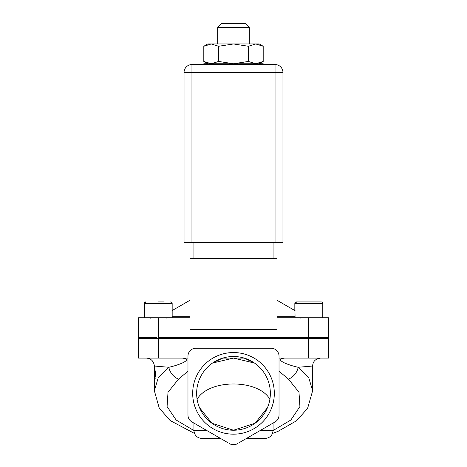 <?xml version="1.0" encoding="UTF-8"?>
<svg xmlns="http://www.w3.org/2000/svg" width="467" height="467" viewBox="0 0 467 467"><rect width="100%" height="100%" fill="white"/><g stroke="black" fill="none" stroke-linecap="round" stroke-linejoin="round"><path stroke-width="0.7" d="M155.26 378.971L155.067 378.072M154.892 378.072L155.371 370.891L155.353 375.83L154.863 378.971L154.77 370.891L154.758 377.424L155.172 378.072M154.472 374.365L154.437 371.802L154.542 374.365M154.367 378.801L154.367 390.774L159.229 408.047L170.146 420.539L194.494 433.446M154.367 377.704L154.367 366.029L168.826 367.278M182.41 358.119C193.507 359.286 179.567 364.914 168.861 367.284L158.115 378.147L154.367 390.762M233.5 358.119L254.445 363.034L244.294 358.119L222.706 358.119L212.555 363.034L233.5 358.119M168.861 367.284A11.868 8.248 51.1 0 0 178.557 379.111L187.973 371.195M272.506 433.44L277.865 431.467L296.662 420.691L307.613 408.316L312.633 390.762L308.885 378.147L298.139 367.284A11.868 8.248 128.9 0 1 288.443 379.111L298.985 392.245L299.919 406.564L290.865 420.008L273.067 430.556M320.549 358.119C315.505 358.773 312.867 361.411 312.633 366.035L298.139 367.284C287.433 364.914 273.487 359.286 284.59 358.119M158.325 337.542L310.286 337.542L277.024 337.542L277.024 258.414L189.976 258.414L189.976 337.542L158.325 337.542L158.325 317.764L189.976 317.764M277.024 317.764L328.459 317.764L328.459 337.542L316.842 337.542L316.842 338.336M310.286 337.542L328.459 337.542L328.459 317.764M150.158 338.336L150.158 337.542L138.541 337.542L156.714 337.542M166.24 338.336L166.24 337.542L300.76 337.542M239.53 442.453L275.069 421.934A7.916 7.916 0 0 0 279.027 415.081L279.027 356.14A7.916 7.916 0 0 0 271.117 348.23L195.883 348.23A7.916 7.916 0 0 0 187.973 356.14L187.973 415.081A7.916 7.916 0 0 0 191.931 421.934L227.47 442.453M328.459 358.119L328.459 338.336L328.459 358.119L279.027 358.119M187.973 358.119L138.541 358.119L138.541 338.336L328.459 338.336M246.483 438.437L265.151 438.437L246.483 438.437M220.517 438.437L201.849 438.437L220.517 438.437M237.458 443.65A7.916 7.916 0 0 1 229.542 443.65M274.316 393.366A40.816 40.816 0 0 0 213.092 358.014A40.816 40.816 0 0 0 213.092 428.712A40.816 40.816 0 0 0 274.316 393.366M270.358 393.366A36.858 36.858 0 0 1 215.071 425.285A36.858 36.858 0 0 1 215.071 361.44A36.858 36.858 0 0 1 270.358 393.366M267.474 407.662L255.058 423.254L233.5 430.224L211.942 423.254L199.526 407.662M138.541 337.542L138.541 317.764L158.325 317.764M197.115 399.25C208.854 378.895 258.146 378.895 269.885 399.25M249.325 27.308L245.368 23.35L221.632 23.35L217.675 27.308L249.325 27.308L249.325 43.962M275.045 64.539L275.045 72.449L282.955 72.449A7.916 7.916 0 0 0 275.045 64.539L191.955 64.539A7.916 7.916 0 0 0 184.045 72.449L191.955 72.449L191.955 64.539M184.045 72.449L184.045 242.583L282.955 242.583L282.955 72.449M203.828 64.539L203.828 63.745L263.172 63.745L263.172 64.539M269.109 64.539L197.891 64.539M193.933 242.583L193.933 258.414M322.779 303.515A1.582 1.582 0 0 0 321.191 301.933L296.662 301.933L295.08 303.515L322.779 303.515L322.779 317.764M150.409 338.336L150.409 337.542M158.325 301.933L164.261 301.933M144.478 317.764L144.478 303.515L172.171 303.515L170.589 301.933M144.221 317.764L144.221 303.515A1.582 1.582 0 0 1 145.809 301.933M203.805 46.262L207.78 43.962L259.22 43.962L263.195 46.262L255.77 43.962L248.351 46.262L233.5 43.962L218.649 46.262L211.23 43.962L203.805 46.262L203.805 61.451L211.23 63.745L218.649 61.451L233.5 63.745L248.351 61.451L255.77 63.745L263.195 61.451L263.195 46.262M248.351 46.262L248.351 61.451M218.649 46.262L218.649 61.451M154.676 378.241L155.079 378.241M193.933 430.551L176.135 420.014L167.081 406.564L168.015 392.245L178.557 379.111M279.027 371.201L288.443 379.111M277.024 329.632L189.976 329.632M308.675 337.542L308.675 317.764M189.976 316.702L172.171 316.702M295.08 316.702L277.024 316.702M206.811 430.527L193.933 430.527C194.4 435.332 197.039 437.97 201.849 438.437M265.151 438.437C269.961 437.97 272.6 435.332 273.067 430.527L260.189 430.527M308.675 358.119L308.675 338.336M158.325 358.119L158.325 338.336M191.955 242.583L191.955 72.449L275.045 72.449L275.045 242.583M296.411 301.933L294.829 303.515L295.08 317.764M216.647 438.437L221.416 438.957M245.572 438.962L250.376 438.437M312.633 366.029L312.633 390.774M154.379 366.029C153.696 361.125 151.057 358.493 146.469 358.119M189.976 300.263L172.171 310.543M277.024 300.263L295.08 310.689M193.933 430.527L193.933 423.09M273.067 430.527L273.067 423.09M217.675 43.962L217.675 27.308M273.067 258.414L273.067 242.583M300.76 318.155L300.369 317.764M294.829 303.515L294.829 310.543M301.017 337.542L301.017 338.336M150.409 318.155L150.018 317.764M166.24 318.155L166.631 317.764M144.478 303.515L146.06 301.933M172.171 303.515L172.171 317.764M207.78 63.745L203.805 61.451M259.22 63.745L263.195 61.451"/></g></svg>

